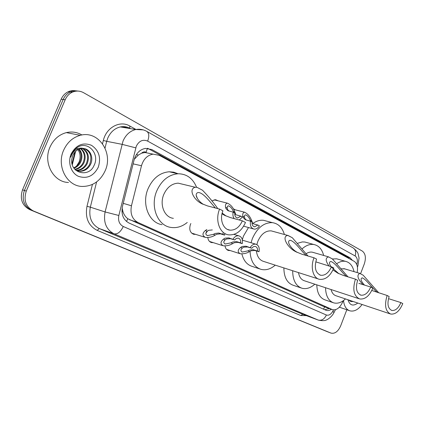 <?xml version="1.0" encoding="UTF-8"?>
<svg xmlns="http://www.w3.org/2000/svg" width="424" height="424" viewBox="0 0 424 424"><rect width="100%" height="100%" fill="white"/><g stroke="black" fill="none" stroke-linecap="round" stroke-linejoin="round"><path stroke-width="0.64" d="M230.184 250.547L228.594 250.51C226.655 249.969 225.467 248.453 225.033 245.957M213.272 242.634L211.65 242.602C209.483 242.019 208.2 240.344 207.792 237.578M195.57 234.345L193.916 234.324C190.111 232.871 188.94 229.601 190.403 224.513L190.858 223.543M141.574 153.207L146.142 152.264C144.52 151.495 142.999 151.813 141.574 153.207L138.304 155.089L134.249 159.339M122.133 208.014L123.024 211.894C124.078 214.873 125.69 217.162 127.868 218.768L323.576 306.504L332.236 309.584M357.156 272.568C358.126 267.104 357.119 263.346 354.125 261.301L159.244 155.327L153.112 154.145C147.372 155.195 143.498 159.064 141.483 165.747L131.451 205.783C130.009 213.68 132.177 219.245 137.954 222.468L332.538 309.69C336.046 310.4 339.152 308.375 341.85 303.616L343.371 300.664M233.338 208.788L235.156 209.779M211.883 200.939L215.487 199.693L218.164 200.844M352.482 260.41L350.113 257.808L151.861 149.571L145.459 148.395C139.846 149.508 136.067 153.318 134.122 159.822L122.446 206.493C121.026 214.327 123.209 219.839 129.007 223.029L326.22 310.357C327.874 310.856 329.607 310.501 331.409 309.287M147.711 148.331L347.839 257.167L349.699 258.894M346.816 309.769L340.7 325.796C338.151 331.478 334.944 333.921 331.08 333.132L33.443 210.998C25.79 206.843 23.405 200.202 26.288 191.076L65.195 99.751C66.722 96.285 69.048 93.789 72.175 92.257C76.055 90.535 79.866 90.688 83.608 92.713L362.319 251.082C365.541 253.626 366.209 257.893 364.317 263.887L360.617 273.586M329.061 332.358L31.551 210.299C23.908 206.159 21.529 199.54 24.401 190.45L63.176 99.486C64.697 96.036 67.019 93.55 70.135 92.024C72.605 90.879 75.143 90.561 77.762 91.065C75.143 90.561 72.605 90.879 70.135 92.024C67.019 93.55 64.697 96.036 63.176 99.486L24.401 190.45C21.529 199.54 23.908 206.159 31.551 210.299L331.08 333.132M329.178 308.502L324.757 309.737M326.994 331.563L29.675 209.61C22.048 205.476 19.663 198.883 22.525 189.83L61.173 99.221C62.688 95.787 65.005 93.307 68.116 91.791C70.575 90.651 73.108 90.333 75.721 90.837M348.83 300.049C349.959 301.374 351.358 301.846 353.028 301.453M357.803 303.049C353.06 306.52 349.768 305.423 347.924 299.747M362.096 304.485C358.222 309.711 354.146 311.831 349.874 310.829C346.26 309.546 344.14 306.123 343.514 300.563M387.133 295.491C384.239 305.227 385.411 311.407 390.652 314.041C395.518 314.624 399.567 311.131 402.8 303.568L400.887 302.582C398.47 308.232 395.444 310.856 391.813 310.442C387.854 308.481 386.964 303.844 389.142 296.524L387.133 295.491L371.88 290.488M400.887 302.582L389.211 298.878M363.002 284.631C357.649 278.87 356.563 275.118 359.748 273.39L363.167 275.197L378.828 292.883M344.77 268.89L340.769 268.774M336.783 263.67C339.767 261.624 342.666 260.845 345.475 261.338C349.858 262.366 352.71 265.795 354.029 271.641M332.437 258.985L336.661 258.804L338.241 259.26M331.086 289.55C331.955 292.952 333.635 295.035 336.131 295.798L390.096 313.855M345.47 298.925C341.527 302.561 337.605 303.876 333.709 302.869C328.521 300.992 325.791 295.941 325.521 287.721M332.983 302.619L325.033 299.879C319.834 297.998 317.083 292.989 316.786 284.849M377.583 292.491C372.579 288.887 366.575 279.458 362.186 277.831C360.172 278.711 360.941 281.133 364.476 285.092M355.423 279.14C352.355 289.539 353.791 296.148 359.738 298.968C365.069 299.583 369.436 295.963 372.834 288.119L370.714 287.022C368.17 292.883 364.91 295.597 360.935 295.168C356.441 293.069 355.349 288.113 357.655 280.291L355.423 279.14L343.488 275.489L337.78 273.13L332.973 269.961M370.714 287.022L358.852 283.349M329.077 266.06C325.42 260.946 325.24 257.882 328.536 256.88L332.321 258.884L347.998 276.867M313.537 252.54L312.244 252.169C310.167 251.824 308.057 252.381 305.911 253.849M301.925 249.021C305.837 245.448 309.78 243.938 313.765 244.489C318.742 245.507 322.039 249.164 323.65 255.455M297.526 243.318L302.307 241.934L304.877 242.024L307.066 242.634M298.491 272.6C299.302 277.111 301.326 279.856 304.57 280.831L358.958 298.713M314.804 284.197C310.58 287.965 306.324 289.322 302.047 288.267C295.878 286.073 292.751 280.227 292.661 270.735M301.04 287.928L293.307 285.299C287.133 283.105 283.985 277.307 283.868 267.915M346.578 276.432C341.691 272.706 335.548 262.954 330.879 261.486C328.992 261.894 329.04 263.617 331.012 266.638M331.298 267.041L338.596 273.464M313.999 257.781C310.156 267.2 313.071 278.192 319.511 279.337C325.457 279.946 330.227 276.167 333.821 268L331.409 266.76C328.727 272.844 325.176 275.685 320.745 275.266C315.461 273.014 314.062 267.618 316.543 259.091L313.999 257.781L301.909 254.214L296.153 251.872C287.779 248.204 280.995 236.179 287.838 235.447L292.332 237.737L307.972 256.001M331.409 266.76L315.838 261.862M273.189 231.419L271.212 230.873C265.583 230.598 261.142 234.053 257.882 241.24L256.854 244.569M251.035 242.761L252.402 238.516C257.32 227.688 264.009 222.404 272.473 222.658C278.351 223.602 282.32 227.545 284.393 234.499M242.3 239.698L243.546 235.919L248.496 227.534M253.033 223.337C256.52 220.946 260.018 219.934 263.532 220.305L266.876 221.19M256.403 250.944C257.13 256.759 259.605 260.272 263.829 261.491L318.313 278.955M275.245 265.154C270.671 269.081 265.991 270.496 261.205 269.41C254.336 267.184 250.616 261.152 250.033 251.315M259.668 268.901L252.434 266.489C247.123 264.936 243.604 260.749 241.866 253.928M306.287 255.508C301.596 251.612 295.173 241.426 290.175 240.265C285.829 240.991 291.293 249.137 297.203 252.317M219.59 209.101C214.745 220.438 219.865 234.112 228.886 234.869C236.089 235.166 241.622 231.027 245.485 222.452L242.348 220.835C239.486 227.19 235.384 230.301 230.052 230.158C223.188 229.702 219.272 219.372 222.929 210.823L219.59 209.101L207.474 205.905L201.771 203.674C194.107 200.16 188.028 189.205 195.188 187.238L197.038 187.339L202.545 190.249C208.666 196.667 213.754 202.794 217.798 208.629M242.348 220.835L230.2 217.533L224.444 215.249L222.006 213.781M222.176 213.097L226.087 215.991M183.433 184.413L178.181 183.157C171.868 183.534 167.077 187.281 163.812 194.388C159.281 204.76 164.517 217.459 173.363 218.328M187.254 222.468C182.071 226.67 176.548 228.308 170.702 227.386C157.596 225.605 149.942 206.514 156.769 190.885C161.608 180.333 168.694 174.624 178.038 173.761C186.719 173.861 192.888 178.361 196.556 187.26M162.063 224.678C149.01 222.876 141.346 204.024 148.098 188.622C152.879 178.223 159.922 172.605 169.218 171.773L173.782 172.186L178.054 173.755M196.164 195.199L197.409 198.538M215.44 208.009C211.258 203.578 203.409 192.183 197.992 192.528C193.514 194.001 198.114 201.278 203.43 204.389M63.611 150.297C67.199 142.406 72.758 137.413 80.284 135.32C98.405 130.126 113.537 152.847 105.178 170.729C100.308 181.133 92.66 186.374 82.23 186.449C67.077 186.295 56.297 166.293 63.611 150.297M68.476 182.474C53.509 182.262 42.803 162.726 49.963 147.165C53.466 139.48 58.931 134.631 66.356 132.611C71.905 131.35 77.094 132.14 81.922 134.975M77.263 170.872L79.553 171.105C84.053 170.835 87.434 168.545 89.708 164.231C92.294 156.631 90.418 151.41 84.09 148.564M75.843 170.321L80.375 171.323C84.874 171.052 88.266 168.752 90.54 164.433C93.858 157.797 90.27 149.168 83.798 148.522L81.085 148.564C77.322 149.306 74.555 151.612 72.785 155.476L71.842 159.085C69.653 173.188 88.812 178.054 93.964 165.636C100.366 153.843 87.577 140.222 77.285 147.504C74.794 149.206 72.917 151.527 71.651 154.458L70.766 157.177L71.788 154.585C74.878 149.184 78.885 147.165 83.798 148.522M75.763 170.247L76.299 170.252C80.777 169.987 84.148 167.713 86.411 163.426C88.833 156.816 87.477 151.819 82.346 148.442M76.071 170.427L77.104 170.469C81.593 170.199 84.97 167.92 87.227 163.627C89.697 156.774 88.218 151.713 82.786 148.442M74.778 169.25C78.551 168.429 81.344 166.224 83.152 162.631C85.357 156.954 84.487 152.301 80.544 148.665M75.043 169.542C79.039 168.879 82.012 166.637 83.963 162.827C86.226 156.917 85.24 152.168 81 148.58M73.697 167.819C76.532 166.59 78.61 164.602 79.929 161.846C81.869 157.113 81.456 152.926 78.678 149.285M73.967 168.217C77.041 167.061 79.299 165 80.73 162.042C82.744 157.066 82.219 152.751 79.156 149.089M98.23 167.316C93.577 176.14 86.952 179.135 78.355 176.299C70.999 172.944 67.506 162.413 71.131 153.992C76.076 144.966 82.828 142.061 91.398 145.273C99.004 150.377 101.283 157.723 98.23 167.316M76.601 147.992C80.168 151.861 81.016 156.504 79.134 161.931L76.405 166.261M250.748 221.333L250.25 220.21C249.142 217.443 247.595 215.657 245.602 214.846C244.653 215.042 244.277 215.827 244.468 217.189L244.955 218.646L246.18 220.045M250.526 221.217L252.1 222.038C251.861 224.747 252.699 226.342 254.617 226.829L257.866 225.038L259.409 225.844C257.962 228.17 256.202 229.257 254.135 229.114C251.056 228.239 249.853 225.605 250.526 221.217L245.3 219.685L243.429 217.851L242.899 216.373C242.417 214.041 242.952 212.647 244.5 212.196C247.839 213.722 250.266 216.664 251.782 221.01L252.487 222.568M257.866 225.038L253.594 223.877L252.026 223.066M233.767 212.488L233.274 211.348C232.145 208.47 230.524 206.631 228.414 205.831C227.455 206.059 227.052 206.838 227.211 208.179L227.683 209.652L228.859 211.035M234.202 218.62C232.972 216.876 232.622 214.724 233.158 212.164L227.937 210.664L226.082 208.82L225.568 207.32C225.133 205.025 225.706 203.631 227.285 203.138C230.81 204.649 233.343 207.665 234.885 212.186L235.58 213.765M239.263 219.998L242.475 217.019L240.858 216.176L235.675 214.687L234.737 213.956M233.158 212.164L234.811 213.028C234.578 215.858 235.495 217.512 237.551 217.989L240.858 216.176M247.992 250.865L249.688 250.054L253.271 249.709L257.506 251.019C257.755 248.501 256.997 246.975 255.237 246.429C253.955 246.259 252.805 246.863 251.787 248.252L245.994 246.196L242.178 246.45L240.684 247.372C237.551 249.959 237.398 252.089 240.233 253.764C243.705 254.018 246.8 253.298 249.519 251.596L247.992 250.865L242.332 252.042C240.488 251.098 240.461 249.794 242.242 248.119L240.684 247.372M251.787 248.252L247.558 246.954L243.694 247.176L242.242 248.119M250.224 247.494C251.771 245.035 253.61 243.927 255.746 244.171C258.613 245.109 259.711 247.637 259.032 251.755L254.803 250.452L251.172 250.769L249.519 251.596M259.032 251.755L257.506 251.019M231.112 242.804L232.824 241.961L236.412 241.569L240.641 242.857C240.885 240.244 240.069 238.659 238.182 238.113L236.306 238.452L234.647 239.958L228.785 237.885L224.953 238.182L223.448 239.141C220.268 241.85 220.21 244.07 223.273 245.798C226.856 246.042 229.999 245.295 232.712 243.567L231.112 242.804L225.361 244.012C223.369 243.042 223.278 241.68 225.08 239.92L223.448 239.141M234.647 239.958L230.423 238.675L226.543 238.945L225.08 239.92M224.063 241.293L224.815 240.212M233.009 239.163C234.583 236.698 236.465 235.574 238.67 235.792C241.738 236.74 242.931 239.353 242.247 243.636L238.018 242.348L234.382 242.708L232.712 243.567M242.247 243.636L240.641 242.857M212.318 229.935L208.55 230.312L207.087 231.324C205.258 233.174 205.423 234.599 207.585 235.596L213.41 234.345L215.148 233.476L218.736 233.036L222.955 234.297L223.024 233.126M205.868 233.359L207.522 230.932M224.863 233.672L224.641 235.113L220.416 233.847L216.775 234.26L215.09 235.15C212.392 236.905 209.202 237.673 205.518 237.451C202.184 235.67 202.137 233.354 205.375 230.508L206.886 229.511M224.641 235.113L222.955 234.297M136.396 154.559L138.304 155.089M348.374 258.174L348.459 257.569M323.47 309.165L324.704 306.918M126.474 221.445L127.868 218.768M121.942 211.64L123.024 211.894M146.142 152.264L147.398 148.31M323.576 306.504L332.04 309.499M129.649 219.786L137.954 222.468M123.236 203.34L131.451 205.783M133.109 163.86L141.483 165.747M347.839 257.167L350.113 257.808M356.785 264.56C357.898 260.463 357.342 257.591 355.121 255.937L147.647 141.097C142.888 139.136 139.109 140.832 136.305 146.185L118.842 215.487C117.888 220.703 119.361 224.376 123.267 226.496L326.39 315.011C328.807 315.742 330.985 314.428 332.92 311.078L333.534 309.886M357.888 265.986L359.059 258.036L358.079 253.727C357.724 252.264 356.107 250.346 353.229 247.976C355.635 249.699 356.266 252.349 355.121 255.937M332.92 311.078L333.905 312.716C332.019 316.765 327.169 319.855 326.772 319.749C325.399 320.772 322.637 320.91 318.482 320.162L114.083 233.831C106.223 229.686 103.223 222.388 105.088 211.942L123.055 140.98C125.838 134.758 130.078 130.937 135.77 129.506L143.195 129.877M130.592 128.647L130.205 128.435C127.099 126.734 123.797 126.235 120.305 126.935C114.681 128.313 110.505 132.028 107.776 138.081L106.7 141.33L121.948 144.314L135.754 147.854M102.528 143.757L103.345 140.466C106.276 127.401 120.109 120.114 129.797 126.018L135.972 129.474M306.345 315.631L300.823 315.53L97.144 230.354C88.362 225.78 84.98 217.772 86.989 206.313L92.427 184.435M330.964 333.089L326.825 331.499M65.195 99.751L61.173 99.221M26.288 191.076L22.525 189.83M33.443 210.998L29.675 209.61M326.39 315.011C324.392 319.182 321.646 320.857 318.138 320.03L302.805 314.301L318.276 320.088M118.842 215.487L105.088 211.942L90.333 207.177C88.537 217.358 91.536 224.487 99.327 228.573L302.805 314.301L300.823 315.53M103.345 140.466L106.7 141.33L105.025 148.071M96.614 181.917L90.333 207.177L86.989 206.313M123.267 226.496C120.612 231.986 117.554 234.43 114.083 233.831L99.327 228.573L97.144 230.354M129.797 126.018L129.797 128.212M146.715 131.329L146.874 131.419C149.116 133.168 149.37 136.39 147.647 141.097M127.184 127.168L127.009 128.053M149.593 149.131L151.861 149.571M75.615 151.347L72.297 164.782M144.955 152.38L145.305 152.571M363.167 275.197L359.748 273.39M332.321 258.884L328.536 256.88M292.332 237.737L288.055 235.474M202.545 190.249L197.038 187.339M242.899 216.373L244.468 217.189M250.25 220.21L251.782 221.01M225.568 207.32L227.211 208.179M233.274 211.348L234.885 212.186M247.558 246.954L245.994 246.196M254.803 250.452L253.271 249.709M230.423 238.675L228.785 237.885M238.018 242.348L236.412 241.569M215.09 235.15L213.41 234.345M207.087 231.324L205.375 230.508M220.416 233.847L218.736 233.036M228.594 250.51L227.948 250.303M211.65 242.602L210.876 242.358M193.916 234.324L192.989 234.032M328.425 308.958L328.844 308.381M144.563 152.423L153.112 154.145M72.175 92.257L68.116 91.791M353.229 247.976L146.874 131.419C143.423 129.495 139.724 128.859 135.77 129.506L120.305 126.935L127.322 127.211M130.465 128.626L129.956 128.345M334.07 312.409L335.474 309.674M357.814 266.177L357.432 267.088M325.945 310.262L326.22 310.357M72.038 163.823L74.953 152.031M326.941 331.541L328.945 332.31M349.403 310.67L339.348 307.172M391.813 310.442L391.363 310.294M360.018 273.422L343.838 268.609M345.475 261.338L336.661 258.804M360.935 295.168L360.305 294.966M328.648 256.896L312.244 252.169M313.765 244.489L304.877 242.024M338.734 273.618L337.78 273.13M320.745 275.266L319.776 274.964M287.838 235.447L271.212 230.873M272.473 222.658L263.532 220.305M297.118 252.365L296.159 251.872M230.052 230.158L227.418 229.395M195.188 187.238L178.181 183.157M178.038 173.761L169.218 171.773M225.388 215.731L224.444 215.249M202.714 204.156L201.771 203.674M80.284 135.32L66.356 132.611M80.375 171.323L79.553 171.105M77.11 170.469L76.299 170.252M253.133 228.833L243.63 226.178M244.5 212.196L233.661 209.392M253.928 226.639L254.617 226.829M227.285 203.138L214.109 199.821M236.73 217.766L237.551 217.989M241.866 251.893L242.332 252.042M255.746 244.171L242.396 240.169M239.565 253.552L226.633 249.407M224.805 243.837L225.361 244.012M238.67 235.792L233.921 234.393M222.478 245.549L209.53 241.452M206.907 235.389L207.585 235.596M204.554 237.154L191.616 233.11"/></g></svg>
